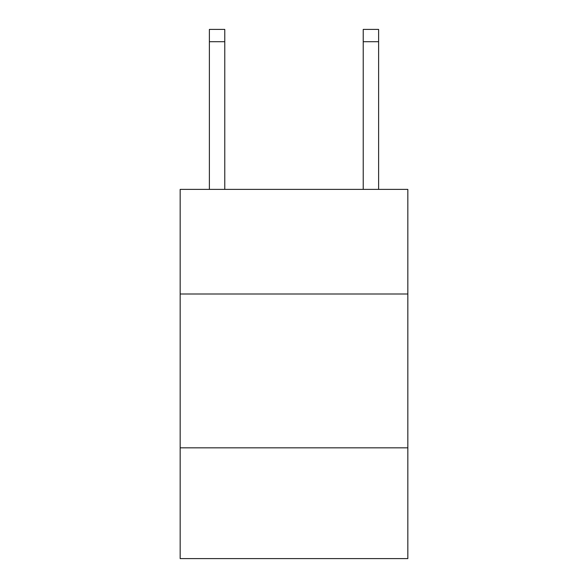<?xml version="1.0" encoding="UTF-8"?>
<svg xmlns="http://www.w3.org/2000/svg" width="588" height="588" viewBox="0 0 588 588"><rect width="100%" height="100%" fill="white"/><g stroke="black" fill="none" stroke-linecap="round" stroke-linejoin="round"><path stroke-width="0.88" d="M407.837 294L407.837 189.387L180.163 189.387L180.163 294L407.837 294L407.837 558.6L180.163 558.6L180.163 294M407.837 447.835L180.163 447.835M363.23 189.387L363.23 29.4L378.613 29.4L378.613 189.387M363.23 29.4L378.613 29.4L363.23 29.4M224.77 189.387L224.77 41.704L209.387 41.704L209.387 29.4L224.77 29.4L224.77 41.704M209.387 189.387L209.387 41.704M363.23 41.704L378.613 41.704"/></g></svg>
